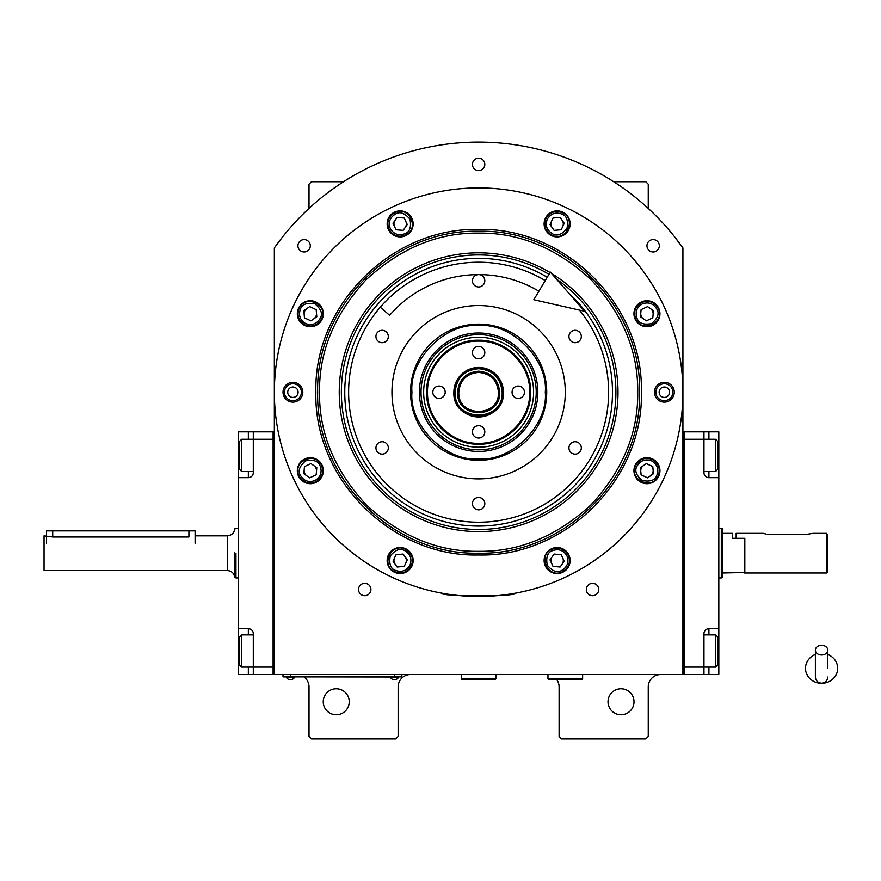 <?xml version="1.0" encoding="UTF-8"?>
<svg xmlns="http://www.w3.org/2000/svg" width="881" height="881" viewBox="0 0 881 881"><rect width="100%" height="100%" fill="white"/><g stroke="black" fill="none" stroke-linecap="round" stroke-linejoin="round"><path stroke-width="1.32" d="M682.918 247.935A250.094 250.094 0 0 0 274.343 247.935L274.343 674.505L682.918 674.505L682.918 247.935L674.45 236.637M556.627 679.46A12.378 12.378 0 0 1 559.105 686.883L559.105 736.406L561.582 738.884L645.773 738.884L648.251 736.406L648.251 686.883A12.378 12.378 0 0 1 660.629 674.505M546.727 674.505A12.378 12.378 0 0 1 547.96 674.56M304.055 676.982A12.378 12.378 0 0 1 309.011 686.883L309.011 736.406L311.478 738.884L395.668 738.884L398.146 736.406L398.146 686.883A12.378 12.378 0 0 1 410.535 674.505M309.011 208.423L309.011 184.206L311.478 181.739L343.546 181.739M613.716 181.739L645.773 181.739L648.251 184.206L648.251 208.423M472.436 164.406A6.189 6.189 0 0 0 478.625 170.595A6.189 6.189 0 0 0 484.814 164.406A6.189 6.189 0 0 0 478.625 158.206A6.189 6.189 0 0 0 472.436 164.406M586.339 589.51A6.189 6.189 0 0 0 592.528 595.699A6.189 6.189 0 0 0 598.728 589.51A6.189 6.189 0 0 0 592.528 583.31A6.189 6.189 0 0 0 586.339 589.51M358.534 589.51A6.189 6.189 0 0 0 364.723 595.699A6.189 6.189 0 0 0 370.912 589.51A6.189 6.189 0 0 0 364.723 583.31A6.189 6.189 0 0 0 358.534 589.51M646.951 245.777A6.189 6.189 0 0 0 653.14 251.966A6.189 6.189 0 0 0 659.329 245.777A6.189 6.189 0 0 0 653.14 239.588A6.189 6.189 0 0 0 646.951 245.777M297.921 245.777A6.189 6.189 0 0 0 304.11 251.966A6.189 6.189 0 0 0 310.299 245.777A6.189 6.189 0 0 0 304.11 239.588A6.189 6.189 0 0 0 297.921 245.777M552.046 556.979A6.189 6.189 0 0 0 551.506 563.146M562.188 564.082A6.189 6.189 0 0 0 562.728 557.915M643.394 465.631A6.189 6.189 0 0 0 640.773 471.236M650.497 475.773A6.189 6.189 0 0 0 653.107 470.157M640.773 313.184A6.189 6.189 0 0 0 643.394 318.801M653.107 314.264A6.189 6.189 0 0 0 650.497 308.658M551.506 221.285A6.189 6.189 0 0 0 552.046 227.452M562.728 226.516A6.189 6.189 0 0 0 562.188 220.349M395.073 220.349A6.189 6.189 0 0 0 394.534 226.516M405.216 227.452A6.189 6.189 0 0 0 405.756 221.285M306.764 308.658A6.189 6.189 0 0 0 304.143 314.264M313.856 318.801A6.189 6.189 0 0 0 316.477 313.184M304.143 470.157A6.189 6.189 0 0 0 306.764 475.773M316.477 471.236A6.189 6.189 0 0 0 313.856 465.631M394.534 557.915A6.189 6.189 0 0 0 395.073 564.082M405.756 563.146A6.189 6.189 0 0 0 405.216 556.979M282.812 236.637L278.374 242.396M277.086 244.114L275.522 246.273M275.059 246.922L274.343 247.935M634.012 701.739A12.995 12.995 0 0 0 621.006 688.744A12.995 12.995 0 0 0 608.011 701.739A12.995 12.995 0 0 0 621.006 714.744A12.995 12.995 0 0 0 634.012 701.739M349.239 701.739A12.995 12.995 0 0 0 336.245 688.744A12.995 12.995 0 0 0 323.239 701.739A12.995 12.995 0 0 0 336.245 714.744A12.995 12.995 0 0 0 349.239 701.739M399.39 676.85L394.435 676.85L401.868 676.85L401.868 674.505M285.477 676.85L394.435 676.982M394.435 674.505L394.435 676.85L290.433 676.85L290.433 674.505M283.01 674.505L283.01 676.85L290.433 676.982M390.47 676.982L390.47 677.533A4.702 4.702 0 0 0 398.399 677.533L390.47 677.533M398.399 676.982L398.399 677.533M294.397 676.982L294.397 677.533A4.702 4.702 0 0 1 286.468 677.533L294.397 677.533M286.468 676.982L286.468 677.533M641.379 392.21C643.626 479.187 565.602 557.21 478.625 554.975C391.66 557.21 313.625 479.187 315.872 392.21C313.625 305.244 391.66 227.221 478.625 229.456C565.602 227.221 643.626 305.233 641.379 392.21M639.584 392.21C641.797 478.218 564.633 555.382 478.625 553.169C392.618 555.382 315.453 478.218 317.678 392.21C315.453 306.203 392.618 229.038 478.625 231.263C564.633 229.038 641.797 306.203 639.584 392.21C641.797 306.203 564.633 229.038 478.625 231.263C392.618 229.038 315.453 306.203 317.678 392.21C315.453 478.218 392.618 555.382 478.625 553.169C564.633 555.382 641.797 478.218 639.584 392.21M448.914 594.334L441.48 593.1C439.167 596.8 518.083 596.8 515.77 593.1L508.337 594.334M674.251 392.21A9.9 9.9 0 0 1 664.34 402.121A9.9 9.9 0 0 1 654.44 392.21A9.9 9.9 0 0 1 664.34 382.31A9.9 9.9 0 0 1 674.251 392.21M302.811 392.21A9.9 9.9 0 0 1 292.91 402.121A9.9 9.9 0 0 1 283.01 392.21A9.9 9.9 0 0 1 292.91 382.31A9.9 9.9 0 0 1 302.811 392.21M274.343 392.21A204.293 204.293 0 0 0 478.625 596.503A204.293 204.293 0 0 0 682.918 392.21A204.293 204.293 0 0 0 478.625 187.928A204.293 204.293 0 0 0 274.343 392.21M659.946 470.696A12.995 12.995 0 0 0 646.94 457.702A12.995 12.995 0 0 0 633.946 470.696A12.995 12.995 0 0 0 646.94 483.702A12.995 12.995 0 0 0 659.946 470.696M570.117 560.525A12.995 12.995 0 0 0 557.111 547.53A12.995 12.995 0 0 0 544.117 560.525A12.995 12.995 0 0 0 557.111 573.531A12.995 12.995 0 0 0 570.117 560.525M413.145 560.525A12.995 12.995 0 0 0 400.139 547.53A12.995 12.995 0 0 0 387.144 560.525A12.995 12.995 0 0 0 400.139 573.531A12.995 12.995 0 0 0 413.145 560.525M323.316 470.696A12.995 12.995 0 0 0 310.31 457.702A12.995 12.995 0 0 0 297.315 470.696A12.995 12.995 0 0 0 310.31 483.702A12.995 12.995 0 0 0 323.316 470.696M323.316 313.724A12.995 12.995 0 0 0 310.31 300.729A12.995 12.995 0 0 0 297.315 313.724A12.995 12.995 0 0 0 310.31 326.73A12.995 12.995 0 0 0 323.316 313.724M413.145 223.895A12.995 12.995 0 0 0 400.139 210.9A12.995 12.995 0 0 0 387.144 223.895A12.995 12.995 0 0 0 400.139 236.901A12.995 12.995 0 0 0 413.145 223.895M570.117 223.895A12.995 12.995 0 0 0 557.111 210.9A12.995 12.995 0 0 0 544.117 223.895A12.995 12.995 0 0 0 557.111 236.901A12.995 12.995 0 0 0 570.117 223.895M659.946 313.724A12.995 12.995 0 0 0 646.94 300.729A12.995 12.995 0 0 0 633.946 313.724A12.995 12.995 0 0 0 646.94 326.73A12.995 12.995 0 0 0 659.946 313.724M478.625 324.12A68.101 68.101 0 0 1 546.727 392.21A68.101 68.101 0 0 1 478.625 460.311A68.101 68.101 0 0 1 410.535 392.21A68.101 68.101 0 0 1 478.625 324.12M478.625 522.213A130.003 130.003 0 0 1 348.623 392.21A130.003 130.003 0 0 1 545.251 280.587A130.003 130.003 0 0 0 348.623 392.21A130.003 130.003 0 0 0 478.625 522.213A130.003 130.003 0 0 0 579.412 310.101A130.003 130.003 0 0 1 478.625 522.213M478.625 478.879A86.668 86.668 0 0 1 391.957 392.21A86.668 86.668 0 0 1 478.625 305.542A86.668 86.668 0 0 1 565.294 392.21A86.668 86.668 0 0 1 478.625 478.879M575.128 441.733A6.189 6.189 0 0 0 568.939 447.933A6.189 6.189 0 0 0 575.128 454.122A6.189 6.189 0 0 0 581.317 447.933A6.189 6.189 0 0 0 575.128 441.733M575.128 330.309A6.189 6.189 0 0 0 568.939 336.498A6.189 6.189 0 0 0 575.128 342.687A6.189 6.189 0 0 0 581.317 336.498A6.189 6.189 0 0 0 575.128 330.309M478.625 274.597A6.189 6.189 0 0 0 472.436 280.786A6.189 6.189 0 0 0 478.625 286.975A6.189 6.189 0 0 0 484.814 280.786A6.189 6.189 0 0 0 478.625 274.597M382.123 330.309A6.189 6.189 0 0 0 375.934 336.498A6.189 6.189 0 0 0 382.123 342.687A6.189 6.189 0 0 0 388.312 336.498A6.189 6.189 0 0 0 382.123 330.309M382.123 441.733A6.189 6.189 0 0 0 375.934 447.933A6.189 6.189 0 0 0 382.123 454.122A6.189 6.189 0 0 0 388.312 447.933A6.189 6.189 0 0 0 382.123 441.733M478.625 497.457A6.189 6.189 0 0 0 472.436 503.646A6.189 6.189 0 0 0 478.625 509.835A6.189 6.189 0 0 0 484.814 503.646A6.189 6.189 0 0 0 478.625 497.457M478.625 551.308C519.228 551.858 556.726 536.32 591.129 504.714C622.735 470.322 638.273 432.813 637.723 392.21C638.273 351.607 622.735 314.11 591.129 279.718C556.726 248.101 519.228 232.573 478.625 233.113C438.022 232.573 400.525 248.101 366.133 279.718C334.516 314.11 318.988 351.607 319.528 392.21C318.988 432.813 334.516 470.322 366.133 504.714C400.525 536.32 438.022 551.858 478.625 551.308M550.063 272.526A139.385 139.385 0 0 0 339.24 392.21A139.385 139.385 0 0 0 478.625 531.595A139.385 139.385 0 0 0 551.462 273.374M556.55 279.189A137.282 137.282 0 0 1 478.625 529.492A137.282 137.282 0 0 1 410.854 272.835A137.282 137.282 0 0 1 548.984 274.332M547.233 277.262A133.868 133.868 0 0 0 344.757 392.21A133.868 133.868 0 0 0 478.625 526.078A133.868 133.868 0 0 0 569.126 293.571M566.99 555.922C563.587 550.262 558.752 548.511 552.508 550.658C547.575 552.266 545.824 557.1 547.244 565.139C552.486 571.384 557.31 573.146 561.715 570.403C567.386 567.001 569.137 562.177 566.99 555.922M568.333 555.294C564.49 548.797 559.006 546.793 551.88 549.304C537.08 555.36 548.191 579.191 562.342 571.747C568.851 567.904 570.844 562.419 568.333 555.294M553.015 566.384L560.14 567.012L564.236 561.153L561.219 554.678L554.094 554.05L549.997 559.909L553.015 566.384M410.017 565.139C412.165 558.884 410.403 554.061 404.742 550.658C400.337 547.916 395.514 549.678 390.261 555.922C388.851 563.961 390.602 568.785 395.536 570.403C401.78 572.551 406.615 570.8 410.017 565.139M411.361 565.767C413.872 558.642 411.879 553.158 405.37 549.304C391.219 541.87 380.107 565.69 394.908 571.747C402.033 574.269 407.518 572.265 411.361 565.767M393.014 561.153L397.122 567.012L404.236 566.384L407.264 559.909L403.157 554.05L396.043 554.678L393.014 561.153M642.337 303.857C636.677 307.26 634.915 312.083 637.073 318.327C638.681 323.261 643.515 325.023 651.544 323.602C657.799 318.36 659.561 313.526 656.819 309.121C653.416 303.46 648.581 301.698 642.337 303.857M641.709 302.502C635.201 306.346 633.208 311.83 635.719 318.955C641.775 333.756 665.607 322.644 658.162 308.493C654.319 301.985 648.834 299.992 641.709 302.502M652.799 317.832L653.427 310.707L647.568 306.61L641.093 309.627L640.465 316.753L646.324 320.849L652.799 317.832M390.261 228.498C393.675 234.159 398.498 235.921 404.742 233.773C409.676 232.155 411.427 227.331 410.017 219.292C404.764 213.037 399.941 211.286 395.536 214.028C389.876 217.431 388.114 222.254 390.261 228.498M388.917 229.126C392.761 235.634 398.245 237.628 405.37 235.117C420.171 229.06 409.059 205.229 394.908 212.673C388.4 216.517 386.407 222.001 388.917 229.126M404.236 218.036L397.122 217.42L393.014 223.278L396.043 229.754L403.157 230.37L407.264 224.523L404.236 218.036M314.913 480.574C320.574 477.172 322.336 472.348 320.188 466.093C318.57 461.17 313.746 459.408 305.707 460.829C299.452 466.071 297.701 470.895 300.432 475.311C303.846 480.971 308.669 482.722 314.913 480.574M315.541 481.918C322.05 478.075 324.043 472.59 321.532 465.465C315.475 450.665 291.644 461.776 299.088 475.938C302.932 482.436 308.416 484.44 315.541 481.918M304.452 466.6L303.835 473.725L309.683 477.821L316.169 474.804L316.786 467.679L310.938 463.582L304.452 466.6M651.544 460.829C645.299 458.682 640.476 460.433 637.073 466.093C634.331 470.498 636.082 475.333 642.337 480.574C650.376 481.995 655.2 480.233 656.819 475.311C658.966 469.055 657.215 464.232 651.544 460.829M652.171 459.475C645.046 456.964 639.562 458.968 635.719 465.465C628.274 479.616 652.105 490.728 658.162 475.938C660.673 468.813 658.68 463.318 652.171 459.475M647.568 477.821L653.427 473.725L652.799 466.6L646.324 463.582L640.465 467.679L641.093 474.804L647.568 477.821M547.244 219.292C545.086 225.536 546.848 230.37 552.508 233.773C556.913 236.515 561.748 234.753 566.99 228.498C568.41 220.459 566.648 215.636 561.715 214.028C555.471 211.869 550.647 213.631 547.244 219.292M545.89 218.664C543.379 225.789 545.372 231.274 551.88 235.117C566.031 242.561 577.143 218.73 562.342 212.673C555.217 210.163 549.733 212.156 545.89 218.664M564.236 223.278L560.14 217.42L553.015 218.036L549.997 224.523L554.094 230.37L561.219 229.754L564.236 223.278M305.707 323.602C311.951 325.75 316.786 323.988 320.188 318.327C322.92 313.922 321.169 309.099 314.913 303.857C306.874 302.436 302.051 304.187 300.432 309.121C298.285 315.365 300.047 320.199 305.707 323.602M305.079 324.946C312.204 327.457 317.689 325.463 321.532 318.955C328.976 304.804 305.145 293.692 299.088 308.493C296.578 315.618 298.571 321.102 305.079 324.946M309.683 306.61L303.835 310.707L304.452 317.832L310.938 320.849L316.786 316.753L316.169 309.627L309.683 306.61M284.431 392.21A8.48 8.48 0 0 1 292.91 383.742A8.48 8.48 0 0 1 301.39 392.21A8.48 8.48 0 0 1 292.91 400.69A8.48 8.48 0 0 1 284.431 392.21M298.108 392.21A5.198 5.198 0 0 0 292.91 387.012A5.198 5.198 0 0 0 287.713 392.21A5.198 5.198 0 0 0 292.91 397.419A5.198 5.198 0 0 0 298.108 392.21M672.82 392.21A8.48 8.48 0 0 1 664.34 400.69A8.48 8.48 0 0 1 655.871 392.21A8.48 8.48 0 0 1 664.34 383.742A8.48 8.48 0 0 1 672.82 392.21M659.142 392.21A5.198 5.198 0 0 0 664.34 397.419A5.198 5.198 0 0 0 669.549 392.21A5.198 5.198 0 0 0 664.34 387.012A5.198 5.198 0 0 0 659.142 392.21M478.625 368.699C464.342 370.097 456.501 377.938 455.103 392.221C453.649 422.572 503.613 422.572 502.148 392.221C500.76 377.938 492.92 370.097 478.625 368.699M478.625 367.465C463.582 368.93 455.334 377.189 453.869 392.221A24.767 24.767 0 0 0 478.625 416.988A24.767 24.767 0 0 0 503.392 392.221A24.767 24.767 0 0 0 478.625 367.465A24.767 24.767 0 0 0 453.869 392.221C452.338 424.168 504.923 424.168 503.392 392.221C501.917 377.189 493.668 368.93 478.625 367.465M457.58 392.221C458.825 379.436 465.84 372.421 478.625 371.176C491.411 372.421 498.426 379.436 499.67 392.221C500.981 419.378 456.281 419.378 457.58 392.221M458.814 392.221C459.992 380.196 466.6 373.588 478.625 372.41C490.662 373.588 497.258 380.196 498.437 392.221C499.659 417.781 457.591 417.781 458.814 392.221M478.625 341.123C451.325 340.429 426.822 364.91 427.527 392.221C426.822 419.532 451.325 444.024 478.625 443.319C505.936 444.024 530.428 419.532 529.723 392.221C530.428 364.91 505.936 340.418 478.625 341.123M478.625 340.22C450.841 339.504 425.908 364.437 426.624 392.221C425.908 420.006 450.841 444.938 478.625 444.222C506.41 444.938 531.342 420.006 530.626 392.221C531.342 364.437 506.41 339.504 478.625 340.22M472.436 352.609A6.189 6.189 0 0 0 478.625 358.798A6.189 6.189 0 0 0 484.814 352.609A6.189 6.189 0 0 0 478.625 346.409A6.189 6.189 0 0 0 472.436 352.609M432.813 392.221A6.189 6.189 0 0 0 439.002 398.41A6.189 6.189 0 0 0 445.202 392.221A6.189 6.189 0 0 0 439.002 386.032A6.189 6.189 0 0 0 432.813 392.221M472.436 431.844A6.189 6.189 0 0 0 478.625 438.033A6.189 6.189 0 0 0 484.814 431.844A6.189 6.189 0 0 0 478.625 425.655A6.189 6.189 0 0 0 472.436 431.844M512.059 392.221A6.189 6.189 0 0 0 518.248 398.41A6.189 6.189 0 0 0 524.437 392.221A6.189 6.189 0 0 0 518.248 386.032A6.189 6.189 0 0 0 512.059 392.221M478.625 458.891C511.608 461.875 548.268 425.204 545.295 392.221C548.268 359.239 511.608 322.578 478.625 325.563C445.643 322.578 408.982 359.239 411.956 392.221C408.982 425.204 445.643 461.875 478.625 458.891M546.727 392.221A68.101 68.101 180 0 0 478.625 324.131A68.101 68.101 180 0 0 410.535 392.221M419.411 392.221A59.214 59.214 0 0 0 478.625 451.446A59.214 59.214 0 0 0 537.839 392.221A59.214 59.214 0 0 0 478.625 333.007A59.214 59.214 0 0 0 419.411 392.221M536.221 392.221A57.595 57.595 0 0 1 478.625 449.828A57.595 57.595 0 0 1 421.03 392.221A57.595 57.595 0 0 1 478.625 334.626A57.595 57.595 0 0 1 536.221 392.221M423.651 392.221A54.974 54.974 0 0 0 478.625 447.196A54.974 54.974 0 0 0 533.6 392.221A54.974 54.974 0 0 0 478.625 337.247A54.974 54.974 0 0 0 423.651 392.221M426.624 392.221A52.001 52.001 0 0 0 478.625 444.222A52.001 52.001 0 0 0 530.626 392.221A52.001 52.001 0 0 0 478.625 340.22A52.001 52.001 0 0 0 426.624 392.221M253.288 471.456L241.647 471.456L241.647 439.267L253.288 439.267L253.288 472.69A4.956 4.956 0 0 1 248.343 477.645L238.432 477.645L238.432 628.693L248.343 628.693A4.956 4.956 0 0 1 253.288 633.648L253.288 674.505L273.099 674.505L273.099 431.833L253.288 431.833L253.288 439.267L273.099 439.267L273.099 667.071L241.647 667.071L241.647 634.882L253.288 634.882M238.432 477.645L238.432 431.833L253.288 431.833M253.288 674.505L248.343 674.505L248.343 667.071M238.432 628.693L238.432 674.505L248.343 674.505M253.276 473.064A4.956 4.956 0 0 1 248.343 477.645L248.343 471.456M253.288 633.648A4.956 4.956 -112.5 0 0 248.343 628.693L248.343 634.882M273.099 674.505L274.343 674.505M273.099 431.833L274.343 431.833M241.647 471.456L239.676 469.474L239.676 441.238L241.647 439.267M239.676 663.525L239.676 665.089L241.647 667.071M239.676 665.089L239.676 636.864L241.647 634.882M239.676 636.864L239.676 638.428M703.963 634.882L715.603 634.882L715.603 667.071L703.963 667.071L703.963 633.648A4.956 4.956 0 0 1 708.919 628.693L718.819 628.693L718.819 431.833L684.152 431.833L684.152 674.505L703.963 674.505L703.963 667.071L684.152 667.071L684.152 439.267L715.603 439.267L715.603 471.456L703.963 471.456M718.819 628.693L718.819 674.505L703.963 674.505M718.819 477.645L708.919 477.645A4.956 4.956 0 0 1 703.963 472.69L703.963 431.833M703.963 633.648A4.956 4.956 0 0 1 708.919 628.693L708.919 634.882M684.152 431.833L682.918 431.833M684.152 674.505L682.918 674.505M717.586 442.802L717.586 441.238L715.603 439.267M717.586 441.238L717.586 469.474L715.603 471.456M717.586 469.474L717.586 467.91M715.603 634.882L717.586 636.864L717.586 665.089L715.603 667.071M744.819 572.485L722.53 572.98L722.53 577.484L721.297 577.925L721.297 559.358M718.819 528.402L721.297 528.402L721.297 577.925L718.819 577.925M721.297 546.98L721.297 528.402L722.53 528.853L722.53 577.484M744.324 572.98L744.324 538.313L732.441 538.313L732.441 533.357L722.53 533.357L722.53 528.853M722.53 533.357L722.53 572.98M235.954 562.078L235.954 553.169C235.954 521.222 235.954 521.222 235.954 553.169C235.954 521.222 235.954 521.222 235.954 553.169L235.954 577.925L234.72 577.473L234.72 553.169C234.72 521.805 234.72 521.805 234.72 553.169L234.72 561.483M195.097 543.269L195.097 530.88L188.908 530.88L188.908 536.981C196.881 535.725 196.881 535.725 188.908 536.981L52.717 536.981L44.05 535.835L44.05 570.503L227.309 570.503L227.309 535.835L195.097 535.835M234.72 552.321L234.72 553.169M46.528 543.269L46.528 530.88L52.717 530.88L52.717 536.981M188.908 530.88L52.717 530.88M547.96 674.505L547.96 678.711L548.709 679.46L581.889 679.46L582.627 678.711L547.96 678.711M582.627 674.505L582.627 678.711M461.292 674.505L461.292 678.711L462.04 679.46L495.221 679.46L495.959 678.711L461.292 678.711M495.959 674.505L495.959 678.711M821.588 654.979A6.189 4.846 0 0 0 827.777 650.134A6.189 4.846 0 0 0 821.588 645.277A6.189 4.846 0 0 0 815.388 650.134A6.189 4.846 0 0 0 821.588 654.979M827.777 668.327L827.777 650.134M815.388 654.506A16.1 14.966 180 0 0 812.436 656.004A16.1 14.966 180 0 0 806.214 672.776A16.1 14.966 180 0 0 821.588 683.293A16.1 14.966 180 0 0 836.95 672.776A16.1 14.966 180 0 0 830.728 656.004A16.1 14.966 180 0 0 827.777 654.506M538.908 291.215A117.625 117.625 0 0 0 389.633 315.31L380.262 307.216A130.003 130.003 0 0 1 545.251 280.587M584.61 311.279L533.831 299.716L550.328 272.075L584.61 311.279M806.721 534.349L812.921 533.357L806.721 534.349L767.153 534.194M827.777 535.23L827.777 571.736L826.532 572.98L826.532 533.357L827.589 534.954M765.721 533.963L765.082 533.82M764.708 533.732L764.113 533.578M769.587 534.349C761.602 533.269 761.602 533.269 769.587 534.349M826.532 572.98L744.819 572.98L744.819 538.313L736.153 538.313L736.153 533.357L763.398 533.357M238.432 455.356L239.676 455.356M248.343 439.267L248.343 431.833M238.432 650.982L239.676 650.982M708.919 431.833L708.919 439.267M718.819 455.356L717.586 455.356M718.819 650.982L717.586 650.982M708.919 667.071L708.919 674.505M708.919 471.456L708.919 477.645M227.309 535.835C231.648 535.417 234.115 533.093 234.72 528.853L238.432 528.402M235.954 577.925L238.432 577.925M234.72 577.473C234.115 573.245 231.648 570.921 227.309 570.503M815.388 650.134L815.388 676.982C815.762 680.738 817.821 682.808 821.588 683.171C825.343 682.808 827.402 680.738 827.777 676.982M815.388 654.109L812.436 656.004M815.388 668.327L815.388 676.982M827.777 654.109L830.728 656.004M812.921 533.357L826.532 533.357"/></g></svg>
